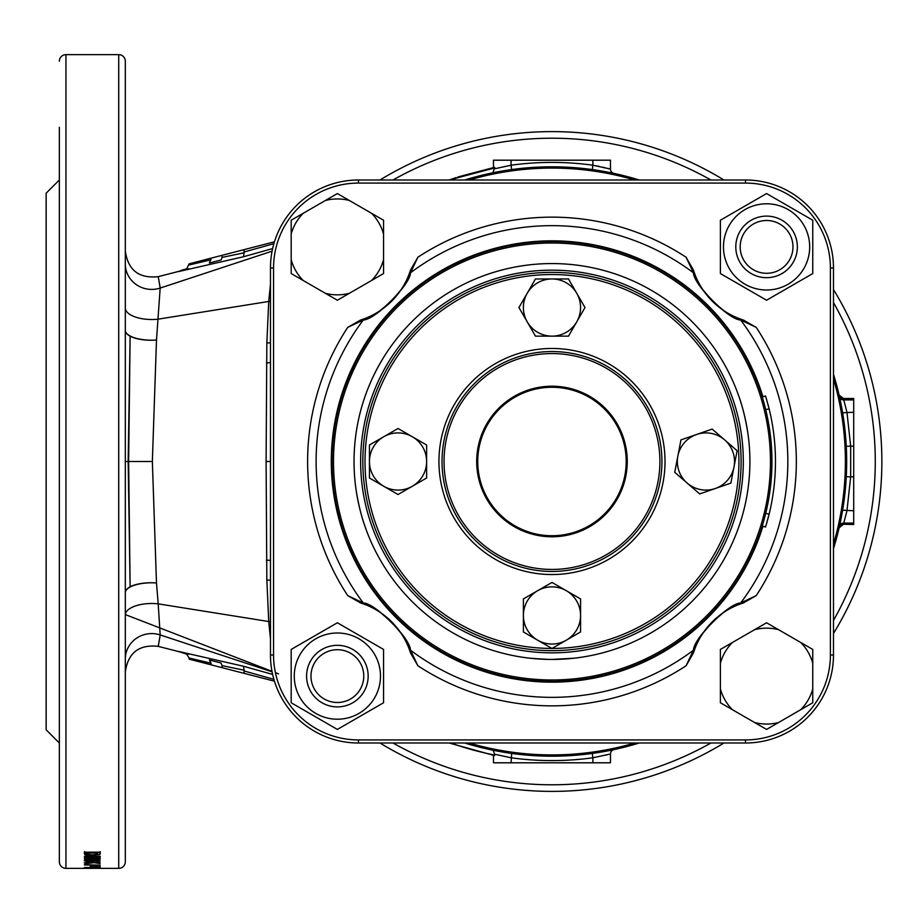 <?xml version="1.0" encoding="UTF-8"?>
<svg xmlns="http://www.w3.org/2000/svg" width="923" height="923" viewBox="0 0 923 923"><rect width="100%" height="100%" fill="white"/><g stroke="black" fill="none" stroke-linecap="round" stroke-linejoin="round"><path stroke-width="1.38" d="M529.987 680.32L551.977 681.428A219.928 219.928 0 0 1 332.049 461.5A219.928 219.928 0 0 1 551.977 241.572A219.928 219.928 0 0 1 771.905 461.5A219.928 219.928 0 0 1 551.977 681.428A219.928 219.928 0 0 1 332.049 461.5A219.928 219.928 0 0 1 551.977 241.572M529.987 658.203L531.14 658.33M531.544 658.376L548.424 659.403M556.707 659.38L551.977 659.437A197.937 197.937 0 0 1 354.04 461.5A197.937 197.937 0 0 1 551.977 263.563A197.937 197.937 0 0 1 749.903 461.5A197.937 197.937 0 0 1 551.977 659.437L573.968 658.203M740.846 319.208A76.759 76.759 0 0 0 743.488 320.096L756.237 327.388L740.696 320.027C729.008 320.062 693.554 284.769 693.438 272.781L686.089 257.24L693.381 269.989A76.759 76.759 0 0 0 694.269 272.631M694.269 650.369A76.759 76.759 0 0 0 693.381 653.011L686.089 665.76L693.438 650.219C693.415 638.531 728.709 603.077 740.696 602.973L756.237 595.612L743.488 602.904A76.759 76.759 0 0 0 740.846 603.792M754.091 548.181L753.203 550.246M752.81 551.123L748.968 559.292M649.769 658.491L638.658 663.625M638.658 259.375L640.724 260.274M641.6 260.667L649.769 264.509M748.968 363.708L754.091 374.819M573.968 680.32L558.138 681.336M555.854 681.393L551.977 681.428M356.29 491.255C358.712 505.596 361.712 517.595 365.289 527.264M546.104 659.345L530.413 658.249M573.552 658.249L557.861 659.345M747.653 431.745C745.23 417.404 742.23 405.405 738.665 395.736M454.185 658.491L465.296 663.625M349.852 548.181L354.986 559.292M454.185 264.509L465.296 259.375M349.852 374.819L354.986 363.708M409.685 272.631A76.759 76.759 0 0 0 410.573 269.989L417.865 257.24L410.504 272.781C410.527 284.469 375.234 319.923 363.258 320.027L347.717 327.388L360.466 320.096A76.759 76.759 0 0 0 363.108 319.208M410.573 653.011L408.958 648.408A76.759 76.759 0 0 0 365.07 604.519L360.466 602.904L347.717 595.612L363.258 602.973C374.934 602.938 410.4 638.231 410.504 650.219L417.865 665.76L410.573 653.011A76.759 76.759 0 0 0 409.685 650.369M358.447 743.003A87.973 87.973 0 0 1 270.474 655.03L270.474 267.97A87.973 87.973 0 0 1 358.447 179.997L745.507 179.997A87.973 87.973 0 0 1 833.481 267.97L833.481 655.03A87.973 87.973 0 0 1 745.507 743.003L358.447 743.003L358.447 739.923L745.507 739.923A84.893 84.893 0 0 0 830.4 655.03L830.4 267.97A84.893 84.893 0 0 0 745.507 183.077L358.447 183.077A84.893 84.893 0 0 0 273.554 267.97L273.554 655.03A84.893 84.893 0 0 0 358.447 739.923M693.381 269.989L694.996 274.593A76.759 76.759 0 0 0 738.885 318.481L743.488 320.096M743.488 602.904L738.885 604.519A76.759 76.759 0 0 0 694.996 648.408L693.381 653.011M360.466 320.096L365.07 318.481A76.759 76.759 0 0 0 408.958 274.593L410.573 269.989M694.996 274.593C694.465 285.276 728.478 319.127 738.885 318.481A4.396 3.923 111.2 0 1 740.696 320.027A235.861 235.861 0 0 1 740.696 602.973A4.396 3.923 -111.2 0 1 738.885 604.519C728.201 603.988 694.338 638.001 694.996 648.408A4.396 3.923 -158.8 0 1 693.438 650.219A235.861 235.861 0 0 1 410.504 650.219A4.396 3.923 -21.2 0 1 408.958 648.408C409.489 637.724 375.465 603.873 365.07 604.519A4.396 3.923 -68.8 0 1 363.258 602.973A235.861 235.861 0 0 1 363.258 320.027A4.396 3.923 68.8 0 1 365.07 318.481C375.753 319.012 409.604 284.999 408.958 274.593A4.396 3.923 21.2 0 1 410.504 272.781A235.861 235.861 0 0 1 693.438 272.781A4.396 3.923 158.8 0 1 694.996 274.593M552.023 648.431A186.931 186.931 0 0 0 684.162 329.315A186.931 186.931 0 0 0 379.261 533.021A186.931 186.931 0 0 0 551.931 648.431M418.234 327.757A189.134 189.134 0 0 1 685.708 327.757A189.134 189.134 0 0 1 685.708 595.243A189.134 189.134 0 0 1 418.234 595.243A189.134 189.134 0 0 1 418.234 327.757M474.226 383.749A109.964 109.964 0 0 1 629.728 383.749A109.964 109.964 0 0 1 629.728 539.251A109.964 109.964 0 0 1 474.226 539.251A109.964 109.964 0 0 1 474.226 383.749A109.964 109.964 0 0 0 474.226 539.251A109.964 109.964 0 0 0 629.728 539.251M766.471 524.01L767.128 521.749M770.451 508.377L770.601 507.708M765.571 395.99L762.236 397.017L765.571 395.99L769.113 408.808L765.698 409.639L767.163 416.019L765.698 409.65A218.163 218.163 0 0 1 765.698 513.361L765.952 512.288M762.236 525.983L765.571 527.01L769.113 514.192A221.682 221.682 0 0 0 769.113 408.808L768.005 404.47M766.782 400.063L766.332 398.528M766.667 523.364L766.909 522.522M766.413 398.759L766.621 399.497M769.736 411.427L770.07 412.869M766.217 398.113L766.655 399.613M768.34 517.295L767.867 519.072M766.851 508.4L766.621 509.45M766.321 510.754L765.986 512.161M765.975 410.781L766.321 412.258M766.701 413.931L767.013 415.327M766.575 628.159A47.938 47.938 0 0 0 754.633 629.671L766.575 622.771L778.527 629.671A47.938 47.938 0 0 0 766.575 628.159M800.818 642.546L812.759 649.434L812.759 663.233A47.938 47.938 0 0 0 800.818 642.546L778.527 629.671M812.759 688.973L812.759 702.772L800.818 709.66A47.938 47.938 0 0 0 812.759 688.973L812.759 663.233M720.39 663.233L720.39 649.434L732.343 642.546A47.938 47.938 0 0 0 720.39 663.233L720.39 688.973A47.938 47.938 0 0 0 732.343 709.66L754.633 722.536A47.938 47.938 0 0 0 778.527 722.536L800.818 709.66M754.633 629.671L732.343 642.546M732.343 709.66L720.39 702.772L720.39 688.973M778.527 722.536L766.575 729.435L754.633 722.536M337.368 198.953A47.938 47.938 0 0 0 325.427 200.464L337.368 193.565L349.321 200.464A47.938 47.938 0 0 0 337.368 198.953M371.611 213.34L383.553 220.228L383.553 234.027A47.938 47.938 0 0 0 371.611 213.34L349.321 200.464M383.553 259.767L383.553 273.566L371.611 280.454A47.938 47.938 0 0 0 383.553 259.767L383.553 234.027M291.183 234.027L291.183 220.228L303.136 213.34A47.938 47.938 0 0 0 291.183 234.027L291.183 259.767A47.938 47.938 0 0 0 303.136 280.454L325.427 293.329A47.938 47.938 0 0 0 349.321 293.329L371.611 280.454M325.427 200.464L303.136 213.34M303.136 280.454L291.183 273.566L291.183 259.767M349.321 293.329L337.368 300.229L325.427 293.329M742.542 236A26.386 26.386 0 0 0 755.683 270.935A26.386 26.386 0 0 0 790.619 257.794A26.386 26.386 0 0 0 777.478 222.858A26.386 26.386 0 0 0 742.542 236M794.622 259.605A30.794 30.794 0 0 1 753.872 274.939A30.794 30.794 0 0 1 738.538 234.188A30.794 30.794 0 0 1 779.289 218.855A30.794 30.794 0 0 1 794.622 259.605M337.368 645.315C345.883 646.088 345.883 646.088 337.368 645.315M310.982 676.109A26.386 26.386 0 0 0 337.368 702.495A26.386 26.386 0 0 0 363.766 676.109A26.386 26.386 0 0 0 337.368 649.711A26.386 26.386 0 0 0 310.982 676.109M368.162 676.109A30.794 30.794 0 0 1 337.368 706.891A30.794 30.794 0 0 1 306.586 676.109A30.794 30.794 0 0 1 337.368 645.315A30.794 30.794 0 0 1 368.162 676.109M337.368 706.891C328.865 706.118 328.865 706.118 337.368 706.891M788.127 284.226A43.104 43.104 0 0 0 803.91 225.339A43.104 43.104 0 0 0 745.023 209.567A43.104 43.104 0 0 0 729.251 268.455A43.104 43.104 0 0 0 788.127 284.226M789.673 286.891L812.759 273.566L812.759 220.228L766.575 193.565L720.39 220.228L720.39 273.566L766.575 300.229L789.673 286.891M315.816 713.433A43.104 43.104 0 0 0 374.703 697.661A43.104 43.104 0 0 0 358.92 638.774A43.104 43.104 0 0 0 300.044 654.545A43.104 43.104 0 0 0 315.816 713.433M314.281 716.098L337.368 729.435L383.553 702.772L383.553 649.434L337.368 622.771L291.183 649.434L291.183 702.772L314.281 716.098M537.682 590.685A28.59 28.59 0 0 0 537.682 640.204A28.59 28.59 0 0 0 566.272 640.204L580.567 631.955L580.567 615.445A28.59 28.59 0 0 1 566.272 640.204L551.977 648.465L523.387 631.955L523.387 598.935L537.682 590.685A28.59 28.59 0 0 1 566.272 590.685L551.977 582.436L537.682 590.685M580.567 615.445A28.59 28.59 0 0 0 566.272 590.685L580.567 598.935L580.567 615.445M677.851 456.1A28.59 28.59 0 0 0 715.29 488.509A28.59 28.59 0 0 0 734.004 466.9L737.119 450.689L724.636 439.879A28.59 28.59 0 0 1 734.004 466.9L730.878 483.11L699.692 493.92L674.736 472.311L677.851 456.1A28.59 28.59 0 0 1 696.553 434.491L680.966 439.89L677.851 456.1M724.636 439.879A28.59 28.59 0 0 0 696.553 434.491L712.152 429.08L724.636 439.879M576.737 293.26A28.59 28.59 0 0 0 527.218 293.26A28.59 28.59 0 0 0 527.218 321.85L535.467 336.145L551.977 336.145A28.59 28.59 0 0 1 527.218 321.85L518.957 307.555L535.467 278.965L568.487 278.965L576.737 293.26A28.59 28.59 0 0 1 576.737 321.85L584.986 307.555L576.737 293.26M551.977 336.145A28.59 28.59 0 0 0 576.737 321.85L568.487 336.145L551.977 336.145M416.135 438.944L412.327 436.741A28.59 28.59 0 0 0 369.442 461.5A28.59 28.59 0 0 0 412.327 486.259L426.622 478.01L426.622 461.5A28.59 28.59 0 0 1 412.327 486.259L398.032 494.509L369.442 478.01L369.442 444.99L398.032 428.491L416.135 438.944M426.622 461.5A28.59 28.59 0 0 0 412.327 436.741L426.622 444.99L426.622 461.5M609.134 754.264L592.878 757.783L592.278 753.433L613.945 749.603A294.702 294.702 0 0 0 639.178 743.003A294.702 294.702 0 0 1 464.777 743.003M604.311 171.482L592.278 169.567A294.702 294.702 0 0 1 639.178 179.997A294.702 294.702 0 0 0 464.777 179.997A294.702 294.702 0 0 1 639.178 179.997A294.702 294.702 0 0 0 592.278 169.567L592.878 165.217L610.472 169.094L610.472 160.198L493.47 160.198L493.47 167.594L457.923 176.974M59.349 725.155L59.349 715.602M59.349 715.452L59.349 342.583M59.349 206.348L59.349 196.991M59.349 580.417L59.349 557.838M59.349 127.293L59.349 861.759A6.599 6.599 0 0 0 65.948 868.358L118.721 868.358A6.599 6.599 0 0 0 125.32 861.759L125.32 61.241A6.599 6.599 0 0 0 118.721 54.642L118.721 868.358M59.349 61.241A6.599 6.599 0 0 1 65.948 54.642L118.721 54.642M99.926 852.414L99.926 854.536L100.238 852.171L84.42 852.171L84.754 854.525L88.804 855.529L99.926 854.536L100.238 851.629L97.596 853.187M94.654 856.29L94.654 857.017L84.42 858.436L84.42 859.14L100.238 859.14L100.238 858.482L100.238 859.14M94.654 857.017L84.42 857.017L84.42 856.29L100.238 856.29L100.238 857.04L89.843 858.482L100.238 858.482M97.596 860.686L95.773 861.009L96.107 861.574L100.238 860.767L92.115 859.648L84.212 860.721L89.369 861.644L94.354 860.778L93.027 860.213L97.596 860.686L97.596 859.867M86.854 862.832L88.943 861.978L84.212 862.855L86.243 863.524L94.169 862.67L100.03 863.605L100.03 862.359L91.285 862.047L90.904 862.497L92.127 862.867L89.566 863.224L86.854 862.832L86.854 862.082M100.03 862.359L100.03 863.605M84.42 864.678L100.238 865.174L84.42 864.978M90.292 866.593L95.323 867.332L100.238 866.778L90.292 866.305M94.654 867.505L84.42 868.128L100.238 868.128M94.654 867.689L84.42 867.505L100.238 867.505L89.843 868.012L100.238 868.012M100.238 868.347L95.68 868.22M100.238 868.312L95.68 868.301M59.349 179.997L46.15 193.195L46.15 729.805L59.349 743.003M567.668 791.011A329.892 329.892 0 0 0 579.402 790.238A329.892 329.892 0 0 0 579.609 790.226M582.24 789.996A329.892 329.892 0 0 0 585.263 789.707L591.481 789.015A329.892 329.892 0 0 0 594.724 788.6M597.942 788.173L601.75 787.607A329.892 329.892 0 0 0 604.761 787.134M614.626 785.381L618.018 784.712M609.157 786.396L613.195 785.658M621.098 784.065L623.406 783.558M626.463 782.866L631.17 781.735M627.144 782.704L628.298 782.439M632.947 781.296A329.892 329.892 0 0 0 633.34 781.193L642.927 778.597M638.889 779.727A329.892 329.892 0 0 0 641.45 779.024M652.434 775.724L656.091 774.524A329.892 329.892 0 0 0 658.976 773.555M379.988 743.003A329.892 329.892 0 0 0 551.977 791.392L557.642 791.334M554.181 791.38L551.977 791.392A329.892 329.892 0 0 0 723.967 743.003A329.892 329.892 0 0 1 551.977 791.392L548.62 791.369M833.481 633.49A329.892 329.892 0 0 0 833.481 289.51A329.892 329.892 0 0 1 833.481 633.49M551.977 131.608A329.892 329.892 0 0 1 723.967 179.997A329.892 329.892 0 0 0 379.988 179.997M837.957 527.171L839.145 527.668L842.618 510.2L846.276 476.776L846.276 446.224L842.618 412.8L839.145 395.332A4.396 4.396 167 0 0 843.437 398.748L853.706 398.482L853.706 524.518L843.437 524.252L839.088 527.933M837.957 395.829L839.145 395.332A294.702 294.702 0 0 0 833.481 374.3A294.702 294.702 0 0 1 833.481 548.7A294.702 294.702 0 0 0 839.145 527.668L839.145 527.668A4.396 4.396 -167 0 1 843.437 524.252L853.706 524.252M607.634 172.105L610.311 172.636M612.503 173.086L613.945 173.397A4.396 4.396 0 0 1 610.472 169.094L610.472 160.198M500.704 171.297L492.778 172.809L494.67 167.94L494.705 168.771L511.065 165.217L511.065 160.198M273.9 679.34L244.087 670.975L244.145 670.213L222.085 665.61L222.085 667.675L274.454 681.186M244.087 670.975L244.087 673.352M182.442 269.954L186.665 268.87L189.1 263.84L211.09 258.152L209.406 262.986L221.024 259.986L209.406 262.986M189.1 264.993L211.09 259.755M270.474 638.774L268.731 621.537L266.839 580.002L266.101 461.5L266.839 342.998L268.731 301.463L270.474 284.226M160.187 287.861C157.637 272.85 157.625 272.92 160.175 288.068L156.483 340.033L152.353 461.5L156.483 582.967L158.202 603.85L268.731 621.537A4.396 0.669 177.6 0 1 270.474 621.571M272.089 671.829L160.175 634.932A26.386 25.452 180 0 0 125.32 659.034L125.32 615.053A26.386 11.549 180 0 1 158.202 603.85L160.175 634.932C157.625 650.08 157.637 650.15 160.187 635.139M178.474 651.407L243.453 666.244L272.631 674.425M125.32 320.685L125.32 319.808M125.32 263.966L125.32 263.966A26.386 25.452 -0 0 0 160.175 288.068L272.089 251.171M270.474 301.429A4.396 0.669 2.4 0 1 268.731 301.463L158.202 319.15A26.386 11.549 0 0 1 125.32 307.947M272.631 248.575L243.453 256.756L178.474 271.593M218.878 260.54L221.024 259.986L222.085 257.39L244.145 252.787L244.087 249.637L203.441 260.136M203.925 260.009L196.276 261.982M456.17 177.562L449.224 179.997L494.67 167.94A299.098 299.098 0 0 0 450.909 179.997M222.085 257.39L222.085 255.313L274.454 241.803M244.087 252.025L273.9 243.66M493.47 167.594L494.67 167.363M218.359 260.678L210.652 262.674M187.381 268.685L186.711 268.847M450.909 743.003A299.098 299.098 0 0 0 494.67 755.06L494.705 754.229L494.67 755.637L449.224 743.003L494.67 755.637L493.47 755.406L493.47 762.802L610.472 762.802L610.472 753.906A4.396 4.396 0 0 1 613.945 749.603A294.702 294.702 0 0 0 639.178 743.003A294.702 294.702 0 0 1 551.977 756.202M189.1 658.007L189.1 659.149L211.09 664.825L211.09 663.245L189.1 658.007L186.642 654.119L180.066 651.973M222.085 665.61L221.012 662.991L209.383 659.991L211.09 663.245M211.09 664.825L222.085 667.675M605.269 755.233L607.496 754.679M592.878 762.802L592.878 757.783A299.098 299.098 0 0 1 511.065 757.783L494.705 754.229L493.044 750.249M610.472 169.094L607.484 168.309M605.28 167.767L602.604 167.144M599.604 166.498L596.385 165.852M843.437 398.748L846.956 412.235L850.671 446.155L850.671 476.845L846.956 510.765L843.437 524.252M521.495 789.973A329.892 329.892 0 0 0 524.518 790.238L530.76 790.699M512.819 789.05L513.673 789.153M515.842 789.407L514.053 789.2M514.365 789.234L515.322 789.35M493.309 786.131A329.892 329.892 0 0 0 495.57 786.523L499.366 787.169M481.725 783.823L485.117 784.538M476.303 782.589L480.064 783.454M466.703 780.177L470.199 781.089A329.892 329.892 0 0 0 473.153 781.827M450.147 775.274A329.892 329.892 0 0 0 453.043 776.197L459.031 778.02A329.892 329.892 0 0 0 462.169 778.931M443.478 773.036L447.643 774.455M152.353 461.5L128.17 461.5L130.12 586.797L128.632 461.5L130.12 336.203L128.17 461.5L125.32 461.5L125.32 379.053M125.32 262.524L125.32 263.747M125.32 272.112L125.32 299.883M59.349 861.759L59.349 795.707M156.483 340.033A26.386 9.968 -0.6 0 1 130.12 336.203A26.386 10.303 180 0 1 125.32 330.284A26.386 9.922 0 0 0 156.483 340.033M130.12 586.797A26.386 9.968 -179.4 0 1 156.483 582.967A26.386 9.922 180 0 0 125.32 592.716A26.386 10.303 180 0 1 130.12 586.797M842.618 510.2L853.706 510.765M842.618 412.8L853.706 412.235M511.065 762.802L511.677 753.433M244.145 670.213L243.453 666.244M511.677 169.567L511.065 165.217A299.098 299.098 0 0 1 592.878 165.217L592.878 160.198M243.453 256.756L244.145 252.787M179.95 271.074L181.416 270.22M266.839 580.002L270.474 580.221M266.401 560.007L270.474 560.457M266.401 362.993L270.474 362.543M266.839 342.998L270.474 342.779M438.079 771.097A329.892 329.892 0 0 0 439.486 771.616L440.121 771.847M481.344 783.731L479.602 783.35M513.984 789.188L511.607 788.911M542.332 791.242L538.72 791.115M614.245 785.461L612.48 785.785M92.173 855.644L92.173 854.883M88.804 855.529L88.804 854.733M87.05 853.187L84.42 851.675L84.42 853.798L84.42 851.675M86.012 855.102L86.012 852.967M84.754 854.525L84.754 852.402M92.323 854.883L97.446 854.144L97.596 853.002L87.05 853.002L87.2 854.213L92.323 854.883M87.05 853.002L87.05 852.171M97.596 853.002L97.596 852.171M84.42 858.436L84.42 859.14M89.843 857.698L89.843 858.482M100.238 856.29L100.238 857.04M84.42 856.29L84.42 857.017M96.107 861.574L96.107 860.997M86.854 859.855L86.854 860.709L91.712 860.674L86.854 860.709M91.712 858.517L91.712 860.674M89.439 859.682L89.439 860.259M92.127 862.867L92.127 862.07M86.243 863.524L86.243 861.355M90.523 866.305L90.523 867.066M97.596 866.305L92.935 866.593L95.323 867.332M99.996 866.305L99.996 867.089M95.277 867.101L97.596 866.593M762.952 526.202A220.678 220.678 0 0 1 331.299 461.5A220.678 220.678 0 0 1 762.952 396.798M551.977 652.838A191.338 191.338 0 0 1 360.639 461.5A191.338 191.338 0 0 1 551.977 270.162A191.338 191.338 0 0 1 743.315 461.5A191.338 191.338 0 0 1 551.977 652.838M551.977 679.974A218.474 218.474 0 0 0 770.451 461.5A218.474 218.474 0 0 0 551.977 243.026A218.474 218.474 0 0 0 333.503 461.5A218.474 218.474 0 0 0 551.977 679.974M417.865 257.24A244.353 244.353 0 0 1 686.089 257.24M347.717 595.612A244.353 244.353 0 0 1 347.717 327.388M686.089 665.76A244.353 244.353 0 0 1 417.865 665.76M756.237 327.388A244.353 244.353 0 0 1 756.237 595.612M833.481 655.03L830.4 655.03M830.4 267.97L833.481 267.97M745.507 183.077L745.507 179.997M745.507 743.003L745.507 739.923M358.447 183.077L358.447 179.997M273.554 267.97L270.474 267.97M270.474 655.03L273.554 655.03M631.909 541.432A113.044 113.044 0 0 1 472.045 541.432A113.044 113.044 0 0 1 472.045 381.568A113.044 113.044 0 0 1 631.909 381.568A113.044 113.044 0 0 1 631.909 541.432M628.298 537.821A107.933 107.933 0 0 0 628.298 385.179A107.933 107.933 0 0 0 475.657 385.179A107.933 107.933 0 0 0 475.657 537.821A107.933 107.933 0 0 0 628.298 537.821M604.461 513.984A74.232 74.232 0 0 0 604.461 409.016A74.232 74.232 0 0 0 499.481 409.016A74.232 74.232 0 0 0 499.481 513.984A74.232 74.232 0 0 0 604.461 513.984M498.743 408.266A75.282 75.282 0 0 1 605.211 408.266A75.282 75.282 0 0 1 605.211 514.734A75.282 75.282 0 0 1 498.743 514.734A75.282 75.282 0 0 1 498.743 408.266M769.113 514.192L765.698 513.361M469.242 743.003A293.41 293.41 0 0 0 634.712 743.003M65.948 54.642L65.948 868.358M393.002 743.003A323.292 323.292 0 0 0 710.941 743.003M833.481 620.475A323.292 323.292 0 0 0 833.481 302.525M710.941 179.997A323.292 323.292 0 0 0 393.002 179.997M634.712 179.997A293.41 293.41 0 0 0 469.242 179.997M839.145 395.332A294.702 294.702 0 0 0 833.481 374.3A294.702 294.702 0 0 1 833.481 548.7A294.702 294.702 0 0 0 839.145 527.668M833.481 544.235A293.41 293.41 0 0 0 833.481 378.765M853.706 399.924L843.703 399.924A4.396 4.396 167.3 0 1 839.422 396.498M853.706 446.155L846.276 446.224M853.706 476.845L846.276 476.776M853.706 523.076L843.703 523.076A4.396 4.396 -167.3 0 0 839.422 526.502M266.101 461.5L270.474 461.5M100.238 853.752L100.238 851.629M125.32 671.932C128.043 652.769 139.027 644.254 158.26 646.365L188.95 654.234M188.95 268.766L158.26 276.635C139.027 278.746 128.043 270.231 125.32 251.068M278.527 673.871L275.4 672.659M271.997 671.344L125.32 614.58L271.997 671.344M853.706 398.482L843.38 398.482L839.088 395.067"/></g></svg>
